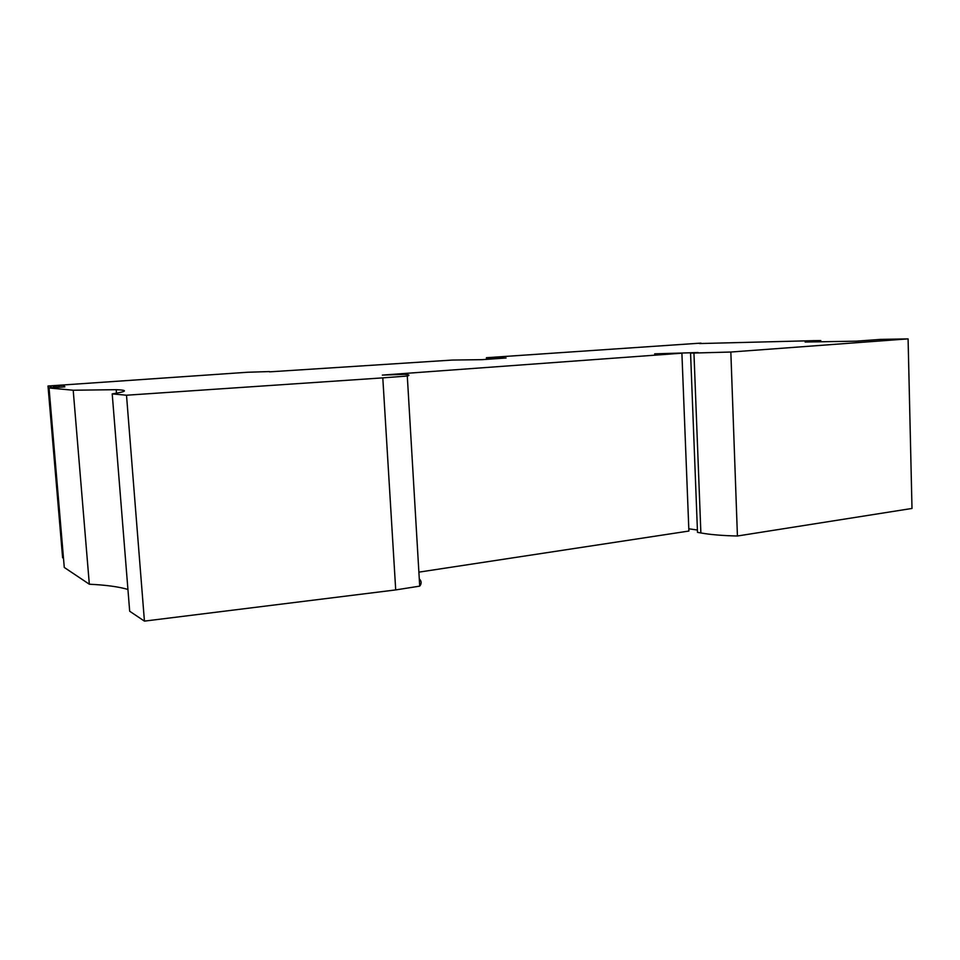 <?xml version="1.0" encoding="UTF-8"?>
<svg xmlns="http://www.w3.org/2000/svg" width="960" height="960" viewBox="0 0 960 960"><rect width="100%" height="100%" fill="white"/><g stroke="black" fill="none" stroke-linecap="round" stroke-linejoin="round"><path stroke-width="1.44" d="M144.432 621.12L395.712 589.92L382.8 377.868L126.504 395.22L144.432 621.12L129.684 611.244L112.212 393.888C127.02 391.548 128.34 390.144 116.196 389.688L73.2 390.228L89.328 584.22C105.828 585 118.692 586.74 127.932 589.44M126.504 395.22L112.212 393.888M418.884 572.148L688.896 531.048L681.9 353.196L654.672 353.844L698.112 352.548L690.564 353.064L697.5 532.344L700.872 532.956C710.268 534.648 722.448 535.656 737.424 536.004L912 508.452L908.088 338.88L880.5 339.396L856.26 341.172L805.092 342.036L820.812 340.572L813.732 340.668L699.552 343.56M699.54 343.26L700.452 343.188M395.712 589.92L419.712 586.128L407.292 376.044L382.8 377.868M419.712 586.128C421.764 583.512 421.62 581.112 419.28 578.904M407.292 376.044C410.184 375.228 409.188 374.652 404.316 374.34L382.344 375.096L681.9 353.196M488.088 359.244L488.028 358.044L506.088 357.996L482.136 359.664L452.352 360.06L269.472 371.856M697.404 530.016L688.8 528.792M690.564 353.064L693.948 353.04L700.872 532.956M908.088 338.88L730.836 352.032L737.424 536.004M730.836 352.032L693.948 353.04M269.46 371.556L247.368 372.264L48 386.016L62.616 557.736L48 386.016M48.036 386.1L63.96 385.308L64.86 386.856L49.044 387.972L73.2 390.228M486.492 359.364L486.396 357.708L701.016 343.104M89.328 584.22L64.272 567.444L49.044 387.972M488.028 358.044L486.396 357.708M62.616 557.736L63.468 558M63.612 385.272L53.34 386.268M53.28 385.86L53.46 387.636M816.372 341.22L816.396 341.868M50.052 386.064L50.208 387.876M51.252 387.792L51.096 386.016M58.968 385.992L59.076 387.264M63.96 385.308L64.092 386.904M116.472 393.192L116.196 389.688M48.18 386.124L62.76 557.868M63.78 385.284L63.912 386.928"/></g></svg>
